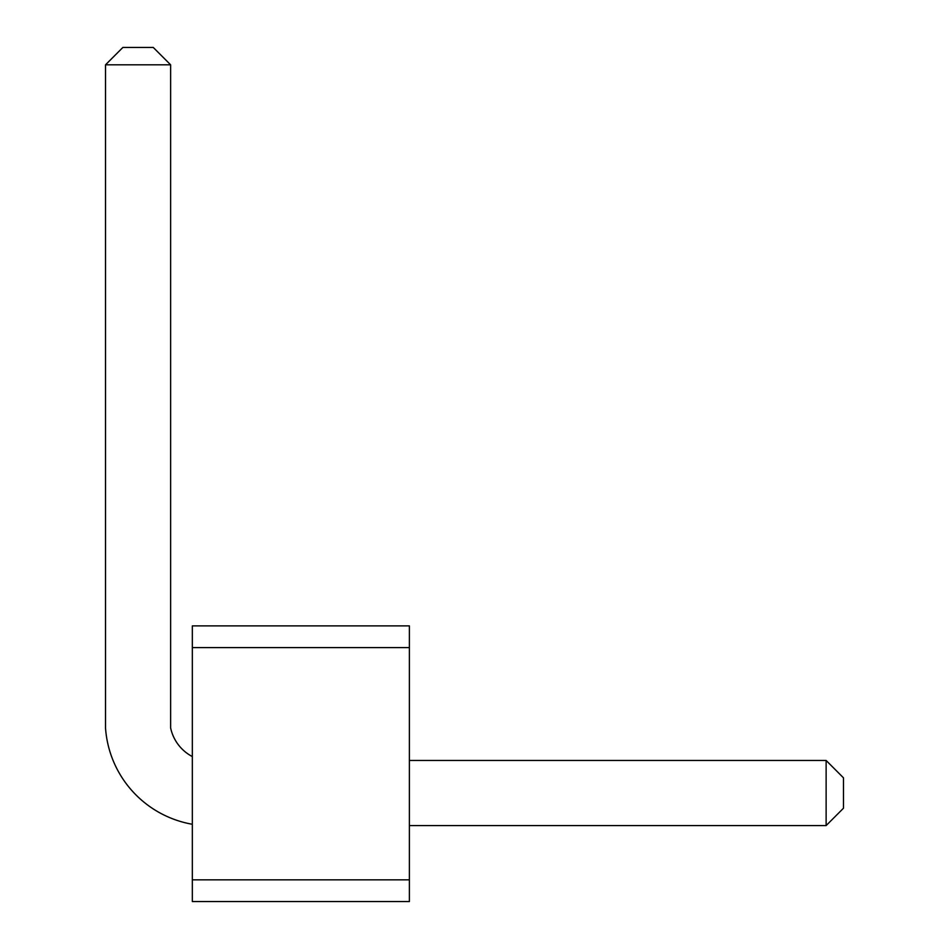 <?xml version="1.0" encoding="UTF-8"?>
<svg xmlns="http://www.w3.org/2000/svg" width="949" height="949" viewBox="0 0 949 949"><rect width="100%" height="100%" fill="white"/><g stroke="black" fill="none" stroke-linecap="round" stroke-linejoin="round"><path stroke-width="1.42" d="M192.327 647.598L192.327 625.889L409.387 625.889L409.387 647.598L192.327 647.598L192.327 901.55L409.387 901.55L409.387 647.598M409.387 879.842L192.327 879.842M409.387 825.583L826.128 825.583L826.128 760.469L409.387 760.469M192.327 756.567A42.183 42.183 0 0 1 170.63 727.907L170.63 64.817L105.517 64.817L105.517 727.907A105.185 105.185 0 0 0 192.327 824.266M826.128 760.469L843.483 777.836L843.483 808.216L826.128 825.583M105.517 64.817L122.872 47.45L153.263 47.45L170.63 64.817"/></g></svg>
